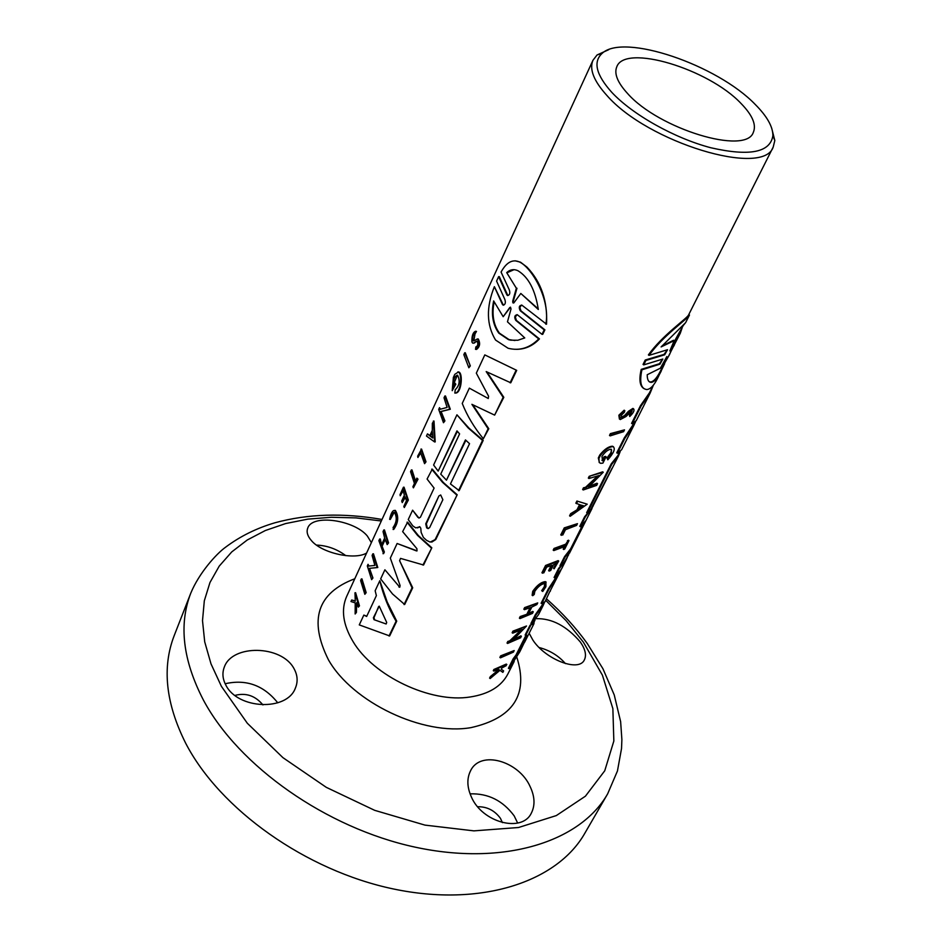 <?xml version="1.0" encoding="UTF-8"?>
<svg xmlns="http://www.w3.org/2000/svg" width="942" height="942" viewBox="0 0 942 942"><rect width="100%" height="100%" fill="white"/><g stroke="black" fill="none" stroke-linecap="round" stroke-linejoin="round"><path stroke-width="1.41" d="M535.386 614.62L535.951 615.008L543.016 605.741L538.565 614.561L531.488 623.887L530.923 623.498L535.386 614.62L543.558 603.127M549.61 591.965L544.982 601.82L541.097 603.269L548.256 589.044L558.064 574.267M558.677 568.309L559.254 568.697L566.201 559.713L561.609 568.827L554.638 577.87L554.073 577.481L558.677 568.309L562.468 564.27M500.473 657.834L499.872 657.422L500.649 655.856L514.179 650.569L513.402 652.123L500.473 657.834L501.25 656.28L514.179 650.569M645.235 360.009L645.929 360.456L643.727 364.884L643.045 364.436L645.235 360.009L664.039 354.404L667.03 350.294M645.929 360.456L664.663 354.804L667.537 349.706L649.073 355.37L648.39 354.922C662.002 335.646 686.471 318.879 688.508 315.099L773.217 147.023C763.644 177.461 647.719 142.572 606.86 95.425C593.801 80.988 589.174 69.272 592.965 60.276L597.063 54.966L608.744 49.679M643.963 388.622C639.759 386.055 638.841 379.638 641.219 369.37L659.329 363.753L662.332 359.644M640.489 405.649L641.102 406.049L650.11 393.155L636.309 420.544L632.176 423.782L631.576 423.394L640.489 405.649L649.45 392.826L653.206 385.372M624.24 437.971L624.84 438.371L633.884 425.372L621.602 449.746L617.363 453.22L616.763 452.831L624.24 437.971L634.425 422.664M568.732 554.579L564.093 562.409L560.537 566.154L559.96 565.753L564.552 556.64L570.628 548.845L571.217 549.245L585.418 521.032L580.378 526.731L579.789 526.342L584.629 516.734L590.422 509.881M570.628 548.845L583.18 523.929M591.941 507.161L611.935 468.445L590.811 509.41L587.231 513.096L586.642 512.707L611.205 463.888L617.846 455.587L619.659 451.995M527.496 636.015L519.854 651.699L508.951 668.655L508.397 668.278L513.213 658.717L515.992 655.055L525.895 635.379M515.992 655.055L516.546 655.444L526.755 635.167L525.118 635.026L530.052 625.241L533.325 623.463L535.032 620.06M599.465 462.734L598.311 457.965L599.818 454.915C604.434 449.263 608.65 446.367 612.453 446.225L613.454 446.72M598.311 457.965L598.959 458.401L600.478 455.351C605.082 449.687 609.286 446.779 613.077 446.638C615.668 448.463 613.913 452.855 607.814 459.814L606.966 457.977L610.769 452.937L611.605 449.97M602.256 460.426L602.892 460.85L601.938 460.391L604.069 456.788L605.447 456.364L606.071 456.788L602.915 463.111L600.631 463.323L599.159 462.392L598.959 458.401M513.814 639.371L520.808 635.85L521.373 636.239L520.585 637.816L507.632 643.445L508.421 641.867L510.328 641.278L522.527 629.362L512.742 633.165L513.543 631.552L526.519 625.994L512.672 640.454L521.373 636.239M507.632 643.445L507.02 643.033L507.809 641.455L509.728 640.866L520.773 630.21M512.742 633.165L512.142 632.741L512.931 631.14L526.519 625.994M589.562 486.225L596.922 483.234L597.534 483.635L596.663 485.389L583.275 489.958L582.627 489.534L583.498 487.768L585.5 487.344L597.463 476.146M585.5 487.344L586.148 487.768L599.1 475.51L588.974 478.512L588.314 478.077L589.209 476.299L602.644 471.836L603.257 472.236L588.573 487.132L597.534 483.635M576.951 509.858L577.576 510.27L571.276 514.108L570.204 516.263L569.569 515.827L570.64 513.673L576.951 509.858L579.542 504.653M577.576 510.27L580.26 504.877L575.833 503.205L576.916 501.026L587.219 504.182L570.204 516.263M528.568 613.536L532.677 611.417L533.254 611.805L532.442 613.419L519.996 618.588L520.796 616.963L527.414 614.69L531.064 607.402L524.435 609.651L525.247 608.014L537.717 602.904L536.905 604.529L531.794 607.084L528.144 614.384L533.254 611.805M519.996 618.588L519.383 618.164L520.184 616.539L526.825 614.29L530.063 607.79M524.435 609.651L523.823 609.227L524.635 607.59L537.717 602.904M551.094 565.683L548.609 570.664L549.21 571.064L552.094 565.306L546.69 567.096L543.817 572.866L541.933 572.783L545.571 565.471L558.123 560.631L558.712 561.032L554.155 568.803L553.566 568.403L555.968 563.599M619.412 419.084L618.859 415.234L624.146 410.194L624.805 410.63L619.53 415.669L620.272 419.567L625.983 416.541L632.153 410.736L630.068 415.01L629.433 414.598L629.715 416.517L630.068 415.01M621.049 417.365L624.534 415.552L628.502 411.242L632.918 408.404L633.495 408.781M502.875 672.364L499.966 670.315L490.181 678.523L489.593 678.11L490.335 676.603L498.895 669.574L493.891 671.081L493.29 670.669L493.867 669.491L506.278 664.075L506.254 665.629L501.886 667.996L501.274 669.244L503.617 670.892L502.875 672.364L499.966 670.327M542.745 591.47L542.251 591.093L544.806 587.302L544.735 583.581C541.438 583.922 538.129 586.501 534.809 591.341L534.279 594.449L532.725 595.685L533.337 591.753C537.576 585.712 541.768 582.474 545.913 582.038L545.924 586.678L542.745 591.47L541.662 590.693L544.217 586.901L544.841 583.604M532.725 595.685L532.112 595.262L532.725 591.329C536.964 585.3 541.167 582.062 545.324 581.638L546.125 582.085M563.811 549.539L565.435 546.289L553.814 550.575L553.189 550.152L554.026 548.444L565.695 544.193L568.367 540.202L568.968 540.602L564.729 549.045L563.21 549.139L564.376 546.819M560.761 534.903L564.258 527.885L577.458 523.658L576.586 525.4L565.435 529.71L562.821 534.974L560.761 534.903M610.157 435.887L609.486 435.451L610.392 433.626L624.511 429.858L623.604 431.672L610.157 435.887L611.064 434.062L624.511 429.858M771.663 128.077L774.819 140.511L773.217 147.023M515.168 260.816L520.514 262.182L526.978 267.104C541.167 281.964 547.679 300.993 546.537 324.201L521.786 305.09C519.077 305.573 518.571 307.457 520.267 310.754L544.193 329.841L542.027 334.351L517.264 314.699C514.556 315.181 514.061 317.077 515.769 320.374L538.753 338.908C529.722 348.022 519.501 351.142 508.091 348.257L495.563 340.05C486.472 325.061 486.072 307.269 494.373 286.674L502.498 304.607L503.735 305.161L502.498 304.607M521.562 305.031L519.843 307.398L520.902 310.766L544.9 329.841L542.733 334.339L542.027 334.351M517.04 314.64L515.333 317.018L516.393 320.374L539.448 338.908C532.972 345.796 525.306 349.27 516.452 349.329M488.25 398.525L488.592 396.229L476.322 373.15L484.8 354.898L516.711 370.359L510.764 382.793L486.19 371.584L503.146 397.336L494.644 415.116L471.895 404.33L488.121 428.751L483.352 438.737C474.144 427.503 467.114 415.728 462.239 403.435L469.34 388.151L488.168 398.442L469.34 388.151M487.061 372.066L503.817 397.312L494.644 415.116M472.778 404.825L488.792 428.728L483.352 438.737M456.941 414.81L469.045 428.186L483.199 440.397L459.166 490.629L450.453 483.941L469.54 443.682L465.454 439.914L446.461 480.173L440.738 474.132L459.602 433.885L456.976 430.871L438.171 471.106L433.603 465.03L456.941 414.81L468.139 427.915L482.54 440.42L458.507 490.676M465.878 440.314L446.461 480.173M457.365 431.33L438.171 471.106M417.506 527.897L419.626 526.896L415.74 527.873L412.832 525.907L408.239 519.572L412.608 510.187L418.943 518.1L420.438 517.205L434.097 488.086L427.079 479.042L432.284 469.128L443.423 482.563L457.188 494.762L435.757 539.554L431.719 542.121M416.953 550.917L416.929 548.715L402.646 531.618L407.615 522.151L418.413 535.621L431.813 547.797L423.582 565.012L400.538 558.394L399.596 560.678L412.054 587.82L412.702 587.761L404.683 604.505L392.52 593.955L380.662 578.906L384.901 569.78L399.479 586.854L384.901 569.78M399.596 560.678L412.702 587.761M379.826 580.684L387.162 601.914L396.723 621.155L389.658 635.932L359.267 624.899L363.836 615.079L366.65 616.468L376.376 595.615L375.151 590.752L379.826 580.684C383.158 594.932 388.575 608.438 396.087 621.225L389.022 636.003M399.797 587.207L400.103 585.547L390.318 558.111L397.112 543.499L417.07 550.858M363.836 615.079L366.779 616.198M755.378 104.597C767.047 116.337 772.887 126.675 772.899 135.636C770.273 152.522 749.585 156.572 710.857 147.764C674.519 138.25 632.412 114.594 611.652 92.198C596.133 74.807 592.93 61.878 602.068 53.423C623.439 32.793 717.345 64.833 755.378 104.597M475.651 331.243L476.499 331.431L475.651 331.243C472.943 332.291 471.695 335.87 471.918 341.97L472.672 343.123L473.979 342.959L477.123 341.157C478.348 343.889 477.947 345.832 475.922 346.974L476.452 346.927M477.476 338.908L473.967 340.804L472.743 340.168C472.566 336.365 473.331 334.139 475.062 333.48L475.851 331.443M475.086 333.503L473.838 340.863L473.214 340.874M399.455 587.231L398.866 586.913M503.122 304.607L494.373 286.674M624.534 415.552L625.182 415.964L621.661 417.777L621.237 415.375L624.475 412.207L624.805 410.63M602.574 460.803L601.962 456.411C605.011 451.854 608.096 449.452 611.228 449.216L611.393 453.337L607.59 458.389L606.966 457.977M668.95 355.37L675.426 342.594M673.624 346.103L680.254 333.327L669.809 350.989L674.201 340.639L661.107 346.927L685.646 322.623L689.473 315.028L688.637 315.181M549.633 591.976L560.89 570.157M530.181 786.7C534.844 796.614 535.233 805.434 531.323 813.158C521.998 833.046 482.151 822.59 471.341 796.873C467.032 787.218 466.749 778.575 470.494 770.933C480.326 749.608 519.054 761.136 530.181 786.7M293.892 668.408C297.625 675.061 298.108 681.655 295.341 688.202C286.933 711.457 237.784 709.338 225.915 685.234C222.547 678.935 222.041 672.812 224.408 666.842C232.415 644.269 281.305 645.011 293.892 668.408M536.069 618.682C551.871 618.211 566.637 626.006 580.378 642.055C585.312 649.25 586.654 655.185 584.381 659.859C578.941 672.529 545.371 659.435 532.831 639.995L529.157 633.248M627.643 93.588C617.528 82.555 613.925 73.606 616.81 66.729C625.052 43.591 708.466 68.872 740.918 103.349C752.458 115.148 756.591 124.839 753.306 132.41C745.899 155.324 658.835 129.042 627.643 93.588M345.808 555.65C336.859 549.033 327.098 545.512 316.524 545.088M366.603 553.036C354.675 560.36 321.446 553.237 311.154 540.272C307.41 535.857 306.291 531.771 307.775 528.003C312.438 513.767 354.475 520.149 367.333 536.022L371.372 542.639M277.76 702.826C263.795 685.352 246.262 678.982 225.15 683.739M565.459 663.627C558.559 655.726 549.798 650.357 539.154 647.507M517.664 823.061L514.179 815.878C502.828 800.594 488.133 793.258 470.082 793.859M373.998 619.671L373.385 617.74L379.237 606.142L386.703 622.45L386.149 623.981L373.998 619.671L385.996 623.945M378.649 606.507L373.974 617.681L374.586 619.601M429.646 527.591L427.903 528.533L426.644 527.85L425.749 523.823L438.913 495.939L440.691 494.974L442.87 499.696L429.646 527.591M438.913 495.939L426.361 523.787L427.268 527.803L428.516 528.486L427.903 528.533M524.765 337.931L517.829 340.25L510.717 340.18L508.445 339.626L498.801 333.127C492.701 324.649 490.994 313.91 493.655 300.922L503.181 316.712L510.505 307.163L511.011 309.035L507.467 321.834L524.765 337.931M494.103 301.946C491.689 314.51 493.467 324.908 499.413 333.127L509.069 339.615L514.933 340.509M513.979 302.7L512.907 302.865L512.707 301.181L516.357 288.228L506.69 272.603C510.164 269.471 513.932 268.859 517.982 270.743C528.533 277.172 535.303 290.077 538.306 309.471L520.82 293.457L513.979 302.7M512.707 301.181L513.696 303.018M607.661 793.823C580.402 841.889 503.805 866.393 414.975 847.117C326.238 827.983 238.656 766.129 203.437 700.118C182.83 660.271 178.615 624.628 190.767 593.189L174.188 635.65C161.871 667.501 165.721 703.391 185.715 743.297C219.91 809.39 305.832 870.644 393.379 888.954C481.021 907.405 557.181 881.983 584.817 833.27L607.661 793.823L617.446 770.992L621.532 748.525L621.885 739.6L620.637 721.678L614.243 694.937L602.927 668.714L587.184 643.386C575.739 627.537 562.174 612.689 546.49 598.829M262.948 704.934C255.258 695.702 245.921 692.523 234.947 695.42M502.427 822.625L500.473 818.386C494.68 810.485 487.085 806.599 477.7 806.741M503.122 305.161C505.289 304.678 505.878 302.794 504.865 299.509L496.587 281.093L498.636 276.618L499.307 276.63L507.573 295.034M464.677 352.791L465.324 352.791L470.329 365.908L468.857 367.769L463.829 354.639L464.677 352.791L470.329 365.908M420.591 453.02L417.918 457.482L420.379 452.148L424.571 463.664L426.008 461.839L424.571 463.664M417.918 457.482L417.647 456.211L421.557 449.063L426.008 461.839M416.882 478.124L418.001 479.172L413.408 487.85L417.4 479.207L416.882 478.124L415.234 481.703L411.348 469.952L411.984 469.917L415.54 481.032M394.203 512.33L390.282 519.466C391.307 514.509 392.684 512.154 394.404 512.401C397.23 517.205 396.77 522.257 393.05 527.555L393.697 529.451C398.384 522.786 398.949 516.44 395.393 510.399L394.78 510.446C398.348 516.475 397.783 522.834 393.097 529.498M356.653 602.762L356.429 612.43L355.146 613.996L355.205 602.88L350.966 601.538L351.672 599.995L355.275 601.22L354.981 592.777L358.878 605.918L358.337 607.107L356.429 603.257M351.672 599.995L355.287 600.984M354.981 592.777L355.605 592.718L359.467 605.859L358.337 607.107M476.417 341.24L473.496 343.206M476.499 331.431L475.192 333.609M478.289 338.979C480.502 343.371 479.902 346.868 476.464 349.47M408.345 500.072L404.306 507.538L408.345 500.072L404.047 487.191L403.423 487.226L407.745 500.108M405.213 497.447L402.246 502.616L401.692 501.026L404.389 495.162L402.94 489.922L400.244 495.786L400.02 494.644L403.423 487.226M403.141 490.806L400.244 495.786M388.563 542.898L387.197 544.606L388.563 542.898L384.442 529.91L383.806 529.957L387.963 542.945M385.16 539.554L382.087 546.219L384.348 552L383.594 553.649L378.884 540.684L379.65 539.036L381.239 545.489L384.654 538.059L383.053 531.606L383.806 529.957M379.65 539.036L380.274 538.989L381.604 544.676M433.355 421.062L434.592 441.939L435.204 441.916L433.991 421.039L432.343 423.264L432.296 430.388L429.776 435.875L427.468 433.873L429.952 435.498M444.848 396.005L445.495 395.981L450.3 409.252L441.127 411.548L444.918 420.909L443.482 422.723L438.701 409.405L439.514 407.627L439.902 409.358L447.109 407.415L444.023 397.807L444.848 396.005L449.699 409.275L440.503 411.572L444.306 420.933L443.482 422.723M439.514 407.627L440.503 409.181M372.844 553.849L373.468 553.79L377.801 567.508L369.523 568.356L372.95 577.999L371.619 579.66L367.309 565.918L368.051 564.317L368.381 566.107L374.869 565.424L372.102 555.474L372.844 553.849L377.2 567.567L368.911 568.403L372.95 577.999M368.051 564.317L368.993 566.048M457.883 371.866L458.99 372.055C463.181 373.68 461.415 393.65 455.433 393.038L455.033 393.05M457.353 375.128L453.585 384.36M455.139 389.811C459.449 385.725 460.273 380.874 457.612 375.234C454.715 375.728 453.184 379.52 453.02 386.597L454.715 382.899L455.81 384.206L452.219 390.659L453.361 377.436L454.786 374.351L458.354 372.066C462.557 373.703 460.803 393.662 454.809 393.061L455.269 389.811M364.848 594.308L360.609 580.531L361.328 578.941L361.952 578.883L366.179 592.659L364.848 594.308L366.179 592.659M469.717 365.92L468.857 367.769M420.921 449.098L425.395 461.874M411.348 469.952L410.559 471.683L414.433 483.434L412.902 486.767L413.408 487.85M418.001 479.172L417.4 479.207M394.78 510.446C392.696 510.128 390.977 513.084 389.635 519.325L390.282 519.466M359.467 605.859L358.878 605.918M356.429 612.43L355.146 613.996M355.829 603.316L355.84 612.488M477.665 338.99C479.902 343.865 479.184 347.327 475.522 349.376L475.828 346.927M402.246 502.616L404.942 496.74L406.52 500.579L403.812 506.455L404.306 507.538M382.087 546.219L384.913 538.824L387.197 544.606M384.348 552L382.994 553.696M381.486 546.266L383.759 552.047M427.468 433.873L426.467 436.052L434.592 441.939M444.918 420.909L444.306 420.933M441.127 411.548L440.503 411.572M450.3 409.252L449.699 409.275M369.523 568.356L368.911 568.403M377.801 567.508L377.2 567.567M372.361 578.047L371.619 579.66M455.81 384.206L452.219 390.659M454.715 382.899L455.186 384.218M396.723 621.155L396.087 621.225M483.199 440.397L482.54 440.42M457.188 494.762L435.11 539.613L430.188 542.109L426.526 540.308L423.37 537.399L421.145 532.383L420.78 528.191L419.72 526.66L419.025 526.943M431.683 469.163L442.516 482.316L456.529 494.809M418.943 518.1L418.566 517.394M412.608 510.187L417.965 517.441M484.8 354.898L516.711 370.359M488.792 428.728L488.121 428.751M503.817 397.312L503.146 397.336M516.039 370.371L510.093 382.817M431.813 547.797L422.934 565.07M407.026 522.186L417.53 535.374L431.165 547.855M397.112 543.499L416.482 550.917M412.054 587.82L404.047 604.576M539.448 338.908L538.753 338.908M544.9 329.841L544.193 329.841M507.561 295.576C509.74 295.093 510.317 293.209 509.316 289.936L501.073 272.061C506.549 262.1 512.825 258.803 519.89 262.17C532.489 268.482 550.528 300.368 545.842 324.201M498.636 276.618L506.949 295.023M361.328 578.941L365.59 592.718M610.392 433.626L611.064 434.062M564.258 527.885L564.894 528.309L577.458 523.658M561.397 535.327L564.894 528.309M568.968 540.602L566.283 544.594L565.695 544.193M567.449 540.684L568.05 541.085M554.026 548.444L554.661 548.88L566.283 544.594M553.814 550.575L554.661 548.88M542.251 591.093L541.662 590.693M493.867 669.491L494.468 669.903L506.843 664.463M493.891 671.081L494.468 669.903M490.335 676.603L490.935 677.015L499.472 669.974M490.181 678.523L490.935 677.015M625.182 415.964L629.138 411.666L633.554 408.816C634.802 410.253 633.519 412.832 629.715 416.517M545.571 565.471L546.195 565.895L558.712 561.032M542.557 573.207L546.195 565.895M554.155 568.803L557.04 563.057L553.602 564.694L550.717 570.452L549.21 571.064M524.635 607.59L525.247 608.014M526.825 614.29L527.414 614.69M520.184 616.539L520.796 616.963M570.64 513.673L571.276 514.108M576.916 501.026L587.219 504.182M576.48 503.64L577.564 501.462M583.498 487.768L586.148 487.768M583.275 489.958L584.158 488.203M589.209 476.299L603.257 472.236M588.974 478.512L589.857 476.723M512.931 631.14L513.543 631.552M509.728 640.866L510.328 641.278M507.809 641.455L508.421 641.867M600.478 455.351L599.818 454.915M604.069 456.788L606.071 456.788M602.892 460.85L604.705 457.211M607.814 459.814L607.59 458.389M530.052 625.241L533.89 623.839L534.173 621.767M525.683 635.414L530.605 625.618M513.213 658.717L513.767 659.094L516.546 655.444M508.951 668.655L513.767 659.094M611.205 463.888L611.805 464.276L618.482 455.94L592.306 507.397M618.482 455.94L620.225 451.524M587.231 513.096L611.805 464.276M584.629 516.734L585.217 517.123L593.001 506.313M580.378 526.731L585.217 517.123M571.217 549.245L569.321 552.471L568.744 552.083M564.552 556.64L565.129 557.028L569.321 552.471M560.537 566.154L565.129 557.028M650.11 393.155L653.407 385.125M632.176 423.782L641.102 406.049M633.884 425.372L635.626 421.569M617.363 453.22L624.84 438.371M626.477 440.079L626.889 439.043M641.843 409.57L642.267 408.416M641.219 369.37L641.902 369.817L659.965 364.154L662.838 359.043L643.727 364.884M664.628 363.706L657.504 378.484C653.913 385.561 650.357 389.246 646.813 389.541C640.96 388.846 639.324 382.275 641.902 369.817M669.056 355.44L670.763 351.849M673.73 346.161L674.413 344.913M649.073 355.37C662.673 336.082 687.095 319.267 689.144 315.511L689.473 315.028M500.649 655.856L501.25 656.28M550.316 591.235L550.552 590.092M566.201 559.713L567.308 557.264M554.638 577.87L559.254 568.697M548.256 589.044L548.821 589.433L559.583 572.854M541.662 603.645L548.821 589.433M543.016 605.741L544.311 602.845M531.488 623.887L535.951 615.008M432.802 438.018L430.223 436.217L432.343 431.601L432.802 438.018M583.746 505.83L578.588 509.587L580.849 505.053L583.746 505.83M524.623 642.244L533.89 623.839M661.202 371.16C657.681 378.154 654.407 381.887 651.381 382.37C648.614 382.417 647.225 379.873 647.213 374.739L660.354 368.204L666.83 356.582L663.309 365.355L669.75 354.18M685.446 322.835L683.503 325.202M682.114 327.946L680.254 333.327M432.402 432.814L430.223 436.217M430.847 436.193L432.755 437.559M503.181 316.712L509.752 307.551M506.69 272.603L516.357 288.228M513.319 301.181L516.97 288.24M520.82 293.457L538.271 308.929M514.049 269.671L507.326 272.615M579.224 508.303L582.886 505.618M649.215 381.698L650.757 381.969C653.772 381.498 657.021 377.801 660.519 370.842L663.286 365.343M664.181 361.516L662.685 364.954L663.309 365.355M661.802 346.114L673.565 340.239L674.201 340.639M677.204 337.789L676.58 337.389L672.564 344.678M676.58 337.389L683.951 324.295M381.322 520.985L356.029 517.9L331.396 517.264L307.81 519.136L285.673 523.552L265.361 530.511L247.263 539.99L231.756 551.906L219.215 566.13L209.972 582.497L204.32 600.772L202.506 620.66L204.708 641.832L211.008 663.874L221.405 686.353L247.31 723.244L282.941 757.662L326.297 787.347L374.68 810.332L424.948 825.11L473.897 830.868L518.524 827.512L556.31 815.584L585.418 796.19L604.74 770.792L613.843 741.024L612.865 708.608L602.409 675.155L583.404 642.185L566.095 620.648L545.736 600.337M592.965 60.276L346.632 596.498C340.91 609.651 342.982 624.57 352.861 641.255C373.056 675.979 430.741 703.391 470.082 696.998C488.698 694.136 501.285 686.494 507.832 674.072L508.079 673.601M354.781 578.765C317.301 592.895 308.529 619.93 328.464 659.859C352.555 702.449 423.182 736.008 471.012 727.624C513.414 718.016 528.686 694.548 516.828 657.233M474.615 342.959L473.979 342.959M435.11 539.613L435.757 539.554M516.393 320.374L515.769 320.374M520.902 310.766L520.267 310.754M628.502 411.242L629.138 411.666M659.965 364.154L659.329 363.753M664.663 354.804L664.039 354.404M373.385 617.74L373.974 617.681M426.361 523.787L425.749 523.823M190.767 593.189C198.998 573.136 216.224 553.896 225.609 547.184C240.104 536.316 256.554 528.179 274.946 522.775C307.846 513.826 343.536 512.719 382.028 519.466M514.202 661.437L507.832 674.072M772.899 135.636L774.819 140.511M545.324 581.638L545.913 582.038M509.069 339.615L508.445 339.626M602.068 53.423L597.063 54.966M476.522 346.974L475.922 346.974M458.99 372.055L458.354 372.066M520.514 262.182L519.89 262.17M632.918 408.404L633.554 408.816M612.453 446.225L613.077 446.638M688.508 315.099L689.144 315.511M592.035 508.445L569.427 553.307M650.757 381.969L651.381 382.37"/></g></svg>
